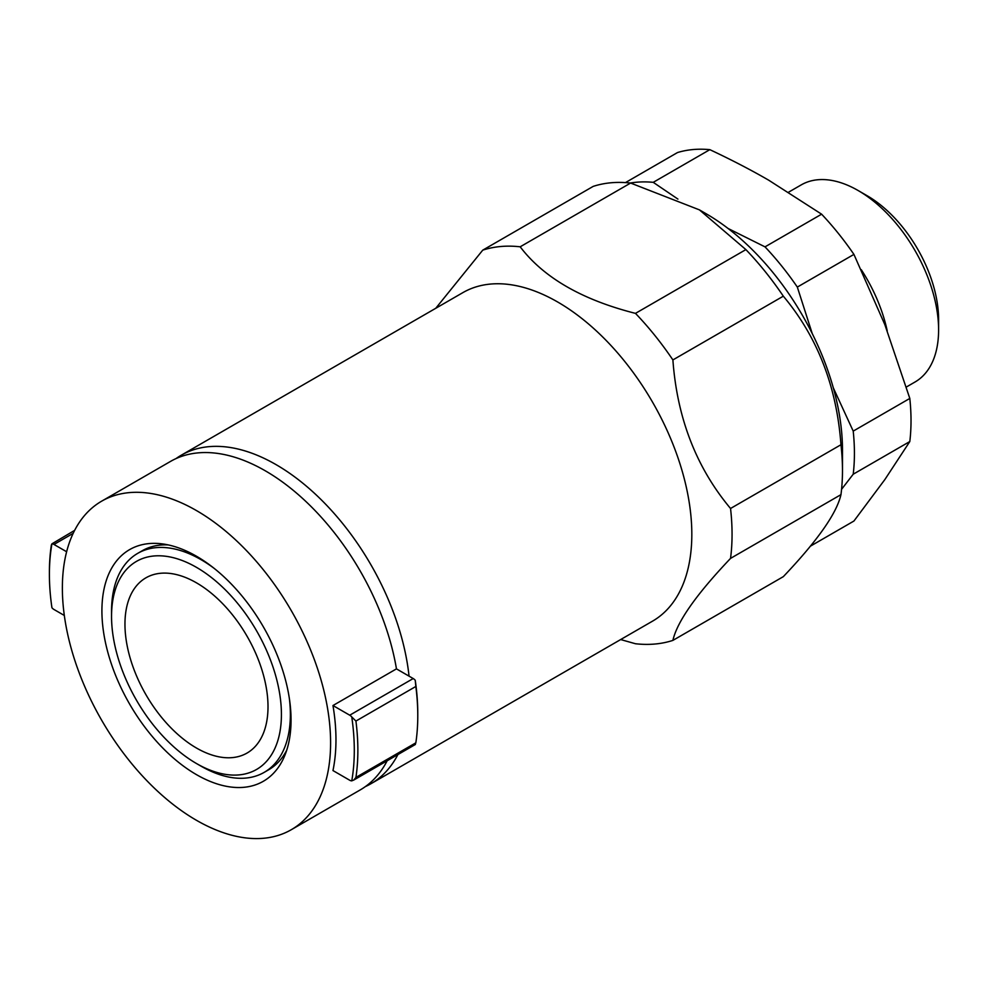 <?xml version="1.0" encoding="UTF-8"?>
<svg xmlns="http://www.w3.org/2000/svg" width="988" height="988" viewBox="0 0 988 988"><rect width="100%" height="100%" fill="white"/><g stroke="black" fill="none" stroke-linecap="round" stroke-linejoin="round"><path stroke-width="1.48" d="M906.379 387L915.036 381.998A113.805 65.702 -120 0 0 938.6 329.906L938.6 319.581A101.159 58.403 -120 0 0 867.069 195.686L858.127 190.523A113.805 65.702 -120 0 0 801.231 184.892L788.622 192.166M841.578 489.307L853.212 474.215A205.479 118.634 -120 0 0 854.422 453.356A205.479 118.634 -120 0 0 853.212 431.114L833.304 387.839M853.212 474.215L909.812 441.537A205.479 118.634 -120 0 0 911.022 420.678A205.479 118.634 -120 0 0 909.812 398.436L853.212 431.114M909.812 441.537L884.865 479.551L853.928 521.034L810.296 546.228M677.929 199.094L653.241 182.335L709.841 149.657C731.231 159.698 750.855 169.874 768.713 180.199L821.608 214.186L765.008 246.864L728.07 228.475M709.841 149.657A205.479 118.634 -120 0 0 677.509 152.547L625.466 182.607M812.247 333.598L797.328 287.076L853.928 254.398L884.865 324.694L909.812 398.436M653.241 182.335A205.479 118.634 -120 0 0 630.319 183.027M797.328 287.076A205.479 118.634 -120 0 0 765.008 246.864M887.212 330.807A113.805 65.702 -120 0 0 861.277 269.687M938.6 329.906A113.805 65.702 -120 0 0 858.127 190.523M853.928 254.398A205.479 118.634 -120 0 0 821.608 214.186M168.269 544.919A126.452 73.001 -120 0 0 142.198 550.773L137.727 553.354A126.452 73.001 -120 0 0 111.545 611.239L111.545 616.401A120.128 69.358 -120 0 0 196.476 763.526A120.128 69.358 -120 0 0 281.419 714.485A120.128 69.358 -120 0 0 196.489 567.359A120.128 69.358 -120 0 0 111.545 616.401M291.052 720.042A133.751 77.225 -120 0 0 162.736 543.943A133.751 77.225 -120 0 0 101.912 610.843A133.751 77.225 -120 0 0 179.322 762.934A133.751 77.225 -120 0 0 284.828 755.412A133.751 77.225 -120 0 0 291.052 720.042M417.776 715.769L417.776 713.707A215.594 124.476 -120 0 0 415.244 680.287L415.837 686.475A218.126 125.933 -120 0 1 417.776 715.769A218.126 125.933 -120 0 1 415.837 742.828L415.244 744.199M365.375 786.596A189.671 109.507 -120 0 0 370.895 783.756A189.671 109.507 -120 0 0 397.905 754.56M370.895 783.756L652.537 621.156A189.671 109.507 -120 0 0 691.822 534.323A189.671 109.507 -120 0 0 609.028 343.441A189.671 109.507 -120 0 0 462.866 292.633L181.224 455.233A189.671 109.507 -120 0 0 176.012 458.593M620.662 639.557L635.469 643.744A218.126 125.933 -120 0 0 672.89 640.397C677.126 621.724 696.342 594.381 730.54 558.393A218.126 125.933 -120 0 0 732.059 534.323A218.126 125.933 -120 0 0 730.54 508.487C696.342 467.62 677.126 418.097 672.89 359.928L783.323 296.178C817.521 337.044 836.725 386.567 840.961 444.736L730.54 508.487M332.968 705.531A189.671 109.507 -120 0 1 335.969 739.777A189.671 109.507 -120 0 1 332.968 770.566L349.727 780.248A6.323 3.656 -120 0 0 351.765 780.853L353.852 780.001L355.927 777.408A218.126 125.933 -120 0 0 357.866 750.361A218.126 125.933 -120 0 0 355.927 721.055L351.765 716.942A6.323 3.656 -120 0 0 349.727 715.201L332.968 705.531L396.46 668.876L413.206 678.546A6.323 3.656 60 0 1 415.244 680.287M351.765 780.853A215.594 124.476 -120 0 0 354.297 750.361A215.594 124.476 -120 0 0 351.765 716.942M66.628 551.749L53.97 544.45A6.323 3.656 -120 0 0 51.932 543.832L51.339 545.203A218.126 125.933 -120 0 0 49.4 572.262L49.4 574.324A215.594 124.476 -120 0 0 51.932 607.744A6.323 3.656 -120 0 0 53.97 609.485L64.319 615.462M387.173 760.76A189.671 109.507 60 0 1 360.163 789.955L291.312 829.698A189.671 109.507 -120 0 0 330.597 742.877A189.671 109.507 -120 0 0 247.803 551.996A189.671 109.507 -120 0 0 101.653 501.175A189.671 109.507 -120 0 0 62.368 588.008A189.671 109.507 -120 0 0 65.356 622.255A189.671 109.507 -120 0 0 158.525 792.067A189.671 109.507 -120 0 0 291.312 829.698M730.54 558.393L840.961 494.642A218.126 125.933 -120 0 0 842.48 470.572L842.48 449.923A192.833 111.335 -120 0 0 706.136 213.754L699.43 209.876L745.891 249.606L635.469 313.369C582.056 299.833 543.622 277.64 520.182 246.802L630.603 183.052L699.43 209.876M840.961 494.642C836.725 513.328 817.521 540.671 783.323 576.646L672.89 640.397M630.603 183.052A218.126 125.933 -120 0 0 593.171 186.399L482.749 250.149L435.757 308.281M783.323 296.178A218.126 125.933 -120 0 0 745.891 249.606M842.48 470.572A218.126 125.933 -120 0 0 840.961 444.736M672.89 359.928A218.126 125.933 -120 0 0 635.469 313.369M520.182 246.802A218.126 125.933 -120 0 0 482.749 250.149M49.4 574.324A215.594 124.476 -120 0 1 51.932 543.832L74.643 530.371M101.653 501.175L170.492 461.433A189.671 109.507 60 0 1 303.279 499.064A189.671 109.507 60 0 1 396.46 668.876M409.044 676.138A189.671 109.507 -120 0 0 319.198 497.767A189.671 109.507 -120 0 0 181.224 455.233M196.476 763.526L200.947 766.108A126.452 73.001 -120 0 0 264.179 772.369L268.65 769.788A126.452 73.001 -120 0 0 286.755 750.139M124.957 624.144A101.159 58.403 -120 0 0 196.489 748.04A101.159 58.403 -120 0 0 268.007 706.741A101.159 58.403 -120 0 0 196.489 582.846A101.159 58.403 -120 0 0 124.957 624.144M264.179 772.369A126.452 73.001 -120 0 0 290.361 714.485A126.452 73.001 -120 0 0 289.361 698.491M214.297 568.471A126.452 73.001 -120 0 0 137.727 553.354M355.927 777.408L415.837 742.828M349.727 715.201L413.206 678.546M53.97 544.45L73.161 533.359M355.927 721.055L415.837 686.475M415.405 744.458L353.852 780.001"/></g></svg>
